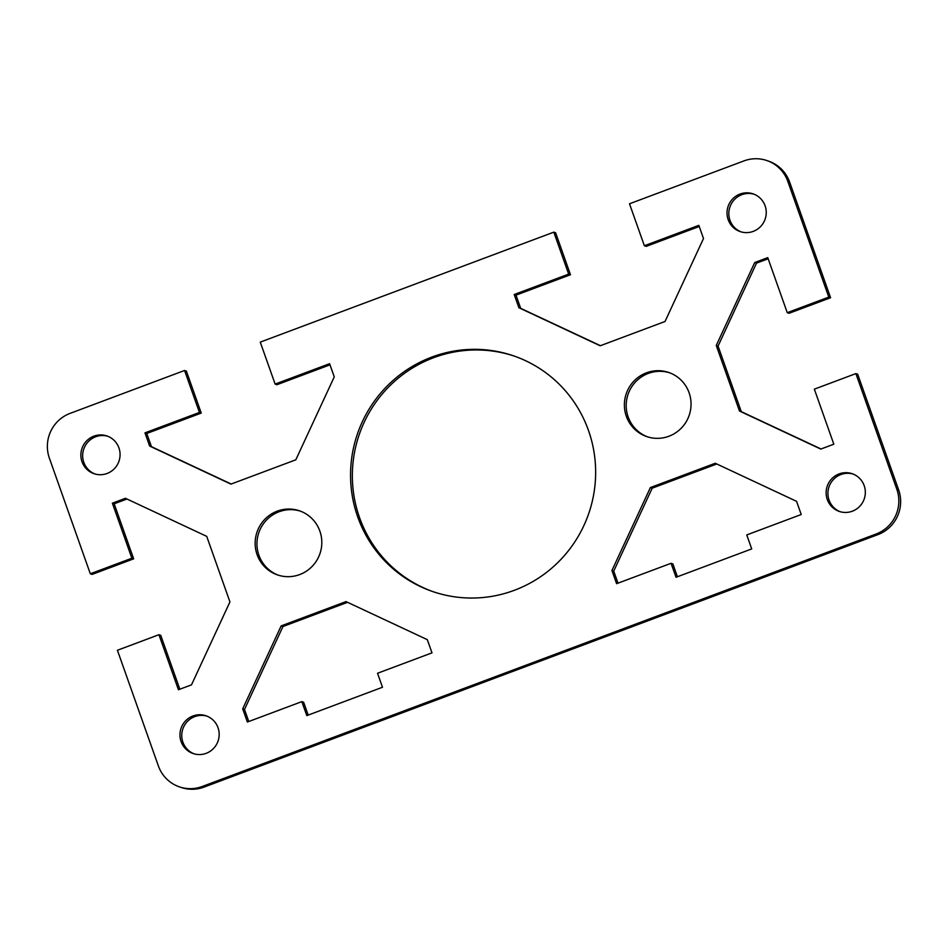 <?xml version="1.0" encoding="UTF-8"?>
<svg xmlns="http://www.w3.org/2000/svg" width="948" height="948" viewBox="0 0 948 948"><rect width="100%" height="100%" fill="white"/><g stroke="black" fill="none" stroke-linecap="round" stroke-linejoin="round"><path stroke-width="1.42" d="M789.625 182.063A34.886 34.246 -71 0 0 768.674 161.172L766.873 160.556A34.886 34.246 109 0 1 787.835 181.447L828.789 297.103L830.59 297.731L789.625 182.063L787.835 181.447M126.961 499.015L114.175 503.803L133.656 558.846L92.122 574.405L90.321 573.789L49.367 458.121A34.886 34.246 109 0 1 70.116 413.364L184.576 370.478L199.436 412.451L144.973 432.857L149.642 446.046L230.945 484.12L295.812 459.816L334.265 376.877L329.596 363.688L275.133 384.094L260.262 342.121L553.81 232.142L568.67 274.114L514.207 294.52L518.876 307.709L600.179 345.783L665.046 321.479L703.499 238.541L698.83 225.351L644.367 245.757L629.496 203.784L743.967 160.899A34.886 34.246 109 0 1 766.873 160.556M90.321 573.789L131.867 558.218L112.374 503.187L125.432 498.293L206.723 536.367L229.937 601.921L191.496 684.859L178.437 689.741L158.944 634.71L117.41 650.269L158.375 765.937A34.886 34.246 109 0 0 179.326 786.828L181.127 787.444A34.886 34.246 -71 0 0 204.033 787.101L877.884 534.636A34.886 34.246 -71 0 0 898.633 489.879L857.679 374.211L855.878 373.595L896.832 489.263A34.886 34.246 109 0 1 876.094 534.02L202.244 786.485A34.886 34.246 109 0 1 179.326 786.828M855.878 373.595L814.344 389.154L833.825 444.197L820.778 449.079L739.476 411.017L716.261 345.463L754.715 262.525L767.761 257.631L787.255 312.674L828.789 297.103M93.864 436.163A19.932 19.564 109 0 1 118.974 461.178A19.932 19.564 109 0 1 80.864 455.111A19.932 19.564 109 0 1 93.864 436.163M181.104 741.573A19.932 19.564 109 0 1 206.06 715.799A19.932 19.564 109 0 1 218.076 741.016A19.932 19.564 109 0 1 181.104 741.573M588.483 430.463A124.591 122.304 109 0 1 560.043 560.327A124.591 122.304 109 0 1 432.572 591.505A124.591 122.304 109 0 1 357.716 516.921A124.591 122.304 109 0 1 386.156 387.057A124.591 122.304 109 0 1 513.626 355.867A124.591 122.304 109 0 1 588.483 430.463M740.021 194.067A19.932 19.564 109 0 1 766.245 212.435A19.932 19.564 109 0 1 740.139 231.573A19.932 19.564 109 0 1 740.021 194.067M864.185 485.649A19.932 19.564 109 0 1 839.241 511.41A19.932 19.564 109 0 1 831.823 478.704A19.932 19.564 109 0 1 864.185 485.649M751.717 548.916L676.031 577.273L671.065 563.29L616.603 583.684L611.934 570.495L650.387 487.568L715.254 463.264L796.557 501.326L801.226 514.515L746.763 534.921L751.717 548.916M689.101 392.768A33.891 33.263 109 0 1 681.363 428.081A33.891 33.263 109 0 1 646.69 436.566A33.891 33.263 109 0 1 626.332 416.279A33.891 33.263 109 0 1 634.07 380.954A33.891 33.263 109 0 1 668.743 372.469A33.891 33.263 109 0 1 689.101 392.768M431.992 652.864L377.529 673.258L382.482 687.253L306.796 715.61L301.831 701.627L247.381 722.032L242.7 708.843L281.153 625.905L346.02 601.601L427.323 639.663L431.992 652.864M257.098 554.616A33.891 33.263 109 0 1 264.836 519.303A33.891 33.263 109 0 1 299.509 510.818A33.891 33.263 109 0 1 319.938 553.679A33.891 33.263 109 0 1 277.456 574.903A33.891 33.263 109 0 1 257.098 554.616M830.59 297.731L789.056 313.29L787.255 312.674M768.164 258.78L756.504 263.141L718.063 346.079L741.277 411.633L821.039 448.985M158.944 634.71L160.745 635.326L179.836 689.22M184.576 370.478L186.377 371.095L201.237 413.079L146.774 433.485L151.443 446.674L231.205 484.025M329.999 364.838L276.935 384.71L275.133 384.094M553.81 232.142L555.611 232.758L570.471 274.742L516.008 295.136L520.677 308.337L600.44 345.688M699.233 226.489L646.169 246.373L644.367 245.757M107.847 436.293A19.932 19.564 -71 0 0 82.666 455.241A19.932 19.564 -71 0 0 94.895 473.953M206.948 716.131A19.932 19.564 -71 0 0 182.905 742.189A19.932 19.564 -71 0 0 193.996 753.79M514.527 356.187A124.591 122.304 -71 0 0 387.625 388.028A124.591 122.304 -71 0 0 359.517 517.537A124.591 122.304 -71 0 0 433.473 591.813M754.004 194.21A19.932 19.564 -71 0 0 729.924 206.984A19.932 19.564 -71 0 0 741.052 231.869M853.105 474.047A19.932 19.564 -71 0 0 829.062 500.094A19.932 19.564 -71 0 0 840.153 511.707M669.632 372.801A33.891 33.263 -71 0 0 635.539 381.926A33.891 33.263 -71 0 0 628.133 416.895A33.891 33.263 -71 0 0 647.603 436.862M716.795 463.975L652.188 488.184L613.735 571.123L618.001 583.162M671.065 563.29L672.867 563.906L677.417 576.751M347.561 602.312L282.954 626.521L244.501 709.46L248.767 721.511M301.831 701.627L303.633 702.243L308.183 715.088M300.398 511.138A33.891 33.263 -71 0 0 266.305 520.262A33.891 33.263 -71 0 0 258.899 555.232A33.891 33.263 -71 0 0 278.368 575.199M199.436 412.451L201.237 413.079M144.973 432.857L146.774 433.485M149.642 446.046L151.443 446.674M242.7 708.843L244.501 709.46M281.153 625.905L282.954 626.521M112.374 503.187L114.175 503.803M131.867 558.218L133.656 558.846M568.67 274.114L570.471 274.742M514.207 294.52L516.008 295.136M518.876 307.709L520.677 308.337M650.387 487.568L652.188 488.184M611.934 570.495L613.735 571.123M739.476 411.017L741.277 411.633M754.715 262.525L756.504 263.141M716.261 345.463L718.063 346.079M204.033 787.101L202.244 786.485M876.094 534.02L877.884 534.636M898.633 489.879L896.832 489.263"/></g></svg>
